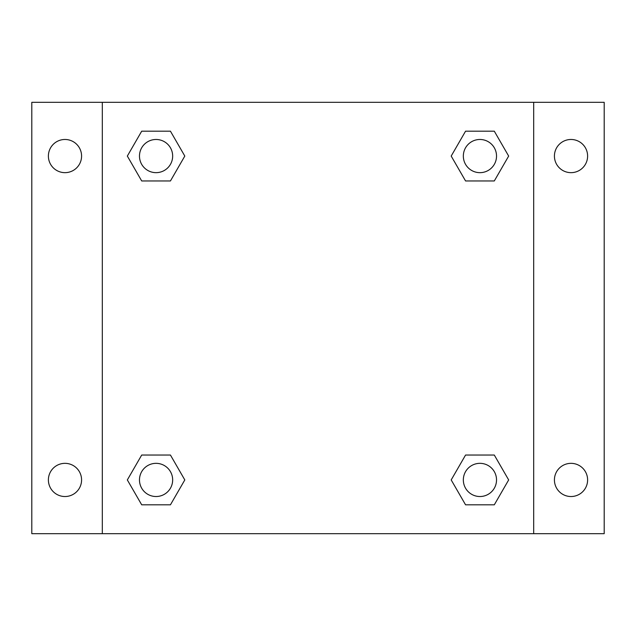 <?xml version="1.0" encoding="UTF-8"?>
<svg xmlns="http://www.w3.org/2000/svg" width="636" height="636" viewBox="0 0 636 636"><rect width="100%" height="100%" fill="white"/><g stroke="black" fill="none" stroke-linecap="round" stroke-linejoin="round"><path stroke-width="0.95" d="M31.8 102.316L604.2 102.316L604.2 533.683L31.8 533.683L31.8 102.316M571.017 139.475A16.592 16.592 0 0 1 587.608 156.066A16.592 16.592 0 0 1 571.017 172.658A16.592 16.592 0 0 1 554.425 156.066A16.592 16.592 0 0 1 571.017 139.475M571.017 463.342A16.592 16.592 0 0 1 587.608 479.934A16.592 16.592 0 0 1 571.017 496.525A16.592 16.592 0 0 1 554.425 479.934A16.592 16.592 0 0 1 571.017 463.342M64.983 463.342A16.592 16.592 0 0 1 81.575 479.934A16.592 16.592 0 0 1 64.983 496.525A16.592 16.592 0 0 1 48.392 479.934A16.592 16.592 0 0 1 64.983 463.342M64.983 139.475A16.592 16.592 0 0 1 81.575 156.066A16.592 16.592 0 0 1 64.983 172.658A16.592 16.592 0 0 1 48.392 156.066A16.592 16.592 0 0 1 64.983 139.475M141.701 455.042L170.44 455.042L184.806 479.934L170.44 504.817L141.701 504.817L127.335 479.934L141.701 455.042L170.44 455.042L141.701 455.042M465.56 131.183L494.299 131.183L508.665 156.066L494.299 180.958L465.56 180.958L451.194 156.066L465.56 131.183L494.299 131.183L465.56 131.183M102.316 533.683L102.316 102.316M533.683 102.316L533.683 533.683M141.701 131.183L170.44 131.183L184.806 156.066L170.44 180.958L141.701 180.958L127.335 156.066L141.701 131.183L170.44 131.183L141.701 131.183M465.56 455.042L494.299 455.042L508.665 479.934L494.299 504.817L465.56 504.817L451.194 479.934L465.56 455.042L494.299 455.042L465.56 455.042M494.299 504.817L465.56 504.817L494.299 504.817M496.525 479.934A16.592 16.592 0 0 0 471.634 465.56A16.592 16.592 0 0 0 471.634 494.299A16.592 16.592 0 0 0 496.525 479.934M170.44 504.817L141.701 504.817L170.44 504.817M172.658 479.934A16.592 16.592 0 0 0 147.775 465.56A16.592 16.592 0 0 0 147.775 494.299A16.592 16.592 0 0 0 172.658 479.934M494.299 180.958L465.56 180.958L494.299 180.958M496.525 156.066A16.592 16.592 0 0 0 471.634 141.701A16.592 16.592 0 0 0 471.634 170.44A16.592 16.592 0 0 0 496.525 156.066M170.44 180.958L141.701 180.958L170.44 180.958M172.658 156.066A16.592 16.592 0 0 0 147.775 141.701A16.592 16.592 0 0 0 147.775 170.44A16.592 16.592 0 0 0 172.658 156.066"/></g></svg>
